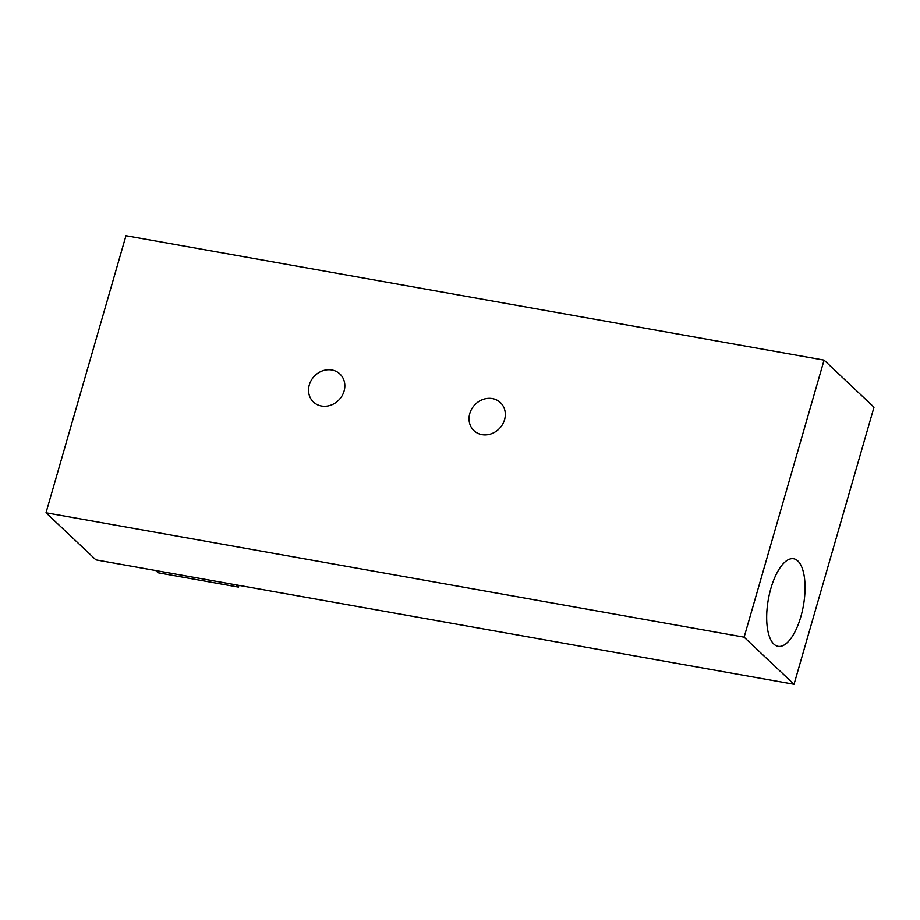 <?xml version="1.0" encoding="UTF-8"?>
<svg xmlns="http://www.w3.org/2000/svg" width="920" height="920" viewBox="0 0 920 920"><rect width="100%" height="100%" fill="white"/><g stroke="black" fill="none" stroke-linecap="round" stroke-linejoin="round"><path stroke-width="1.38" d="M238.924 585.361L238.429 587.087L158.183 572.78L155.814 570.549M236.06 584.844L238.429 587.087M321.483 406.019A19.274 17.077 133.3 0 1 313.455 402.028A19.274 17.077 133.3 0 1 314.26 376.28A19.274 17.077 133.3 0 1 339.917 373.991A19.274 17.077 133.3 0 1 342.125 395.68A19.274 17.077 133.3 0 1 321.483 406.019M481.976 434.619A19.274 17.077 133.3 0 1 473.949 430.617A19.274 17.077 133.3 0 1 474.743 404.88A19.274 17.077 133.3 0 1 500.399 402.592A19.274 17.077 133.3 0 1 502.607 424.281A19.274 17.077 133.3 0 1 481.976 434.619M773.869 644.103A44.471 17.802 -79.9 0 1 769.476 593.848A44.471 17.802 -79.9 0 1 793.672 558.762A44.471 17.802 -79.9 0 1 803.401 605.67A44.471 17.802 -79.9 0 1 778.067 646.334A44.471 17.802 -79.9 0 1 773.869 644.103M794.029 684.284L744.119 637.181L46 512.773L125.971 235.715L824.078 360.122L874 407.226L794.029 684.284L95.921 559.877L46 512.773M744.119 637.181L824.078 360.122"/></g></svg>
